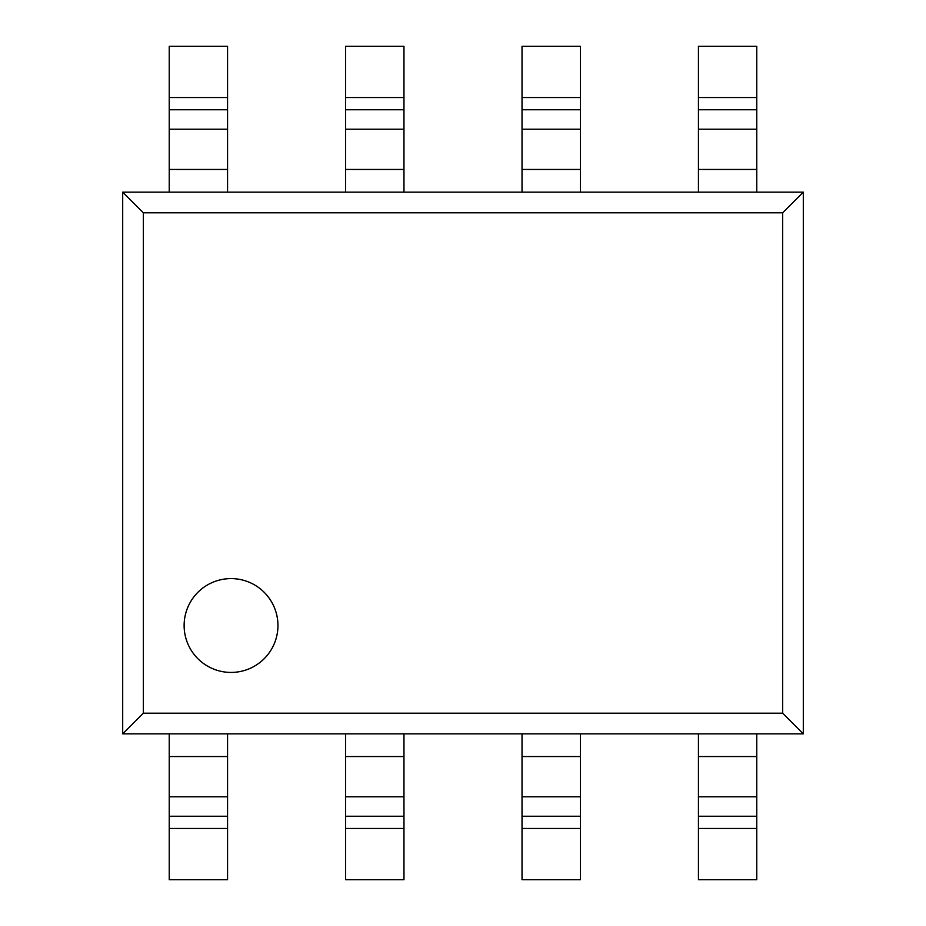 <?xml version="1.0" encoding="UTF-8"?>
<svg xmlns="http://www.w3.org/2000/svg" width="926" height="926" viewBox="0 0 926 926"><rect width="100%" height="100%" fill="white"/><g stroke="black" fill="none" stroke-linecap="round" stroke-linejoin="round"><path stroke-width="1.39" d="M231.037 578.6A46.913 46.913 0 0 0 184.124 625.513A46.913 46.913 0 0 0 231.037 672.426A46.913 46.913 0 0 0 277.95 625.513A46.913 46.913 0 0 0 231.037 578.6M782.644 713.194L782.644 212.806L143.356 212.806L143.356 713.194L782.644 713.194L803.305 733.855L756.773 733.855L756.773 879.7L698.435 879.7L698.435 733.855L580.37 733.855L580.37 879.7L522.033 879.7L522.033 733.855L403.967 733.855L403.967 879.7L345.63 879.7L345.63 733.855L227.564 733.855L227.564 879.7L169.226 879.7L169.226 733.855L122.695 733.855L122.695 192.145L803.305 192.145L803.305 733.855M122.695 733.855L143.356 713.194M169.226 733.855L227.564 733.855M345.63 733.855L403.967 733.855M522.033 733.855L580.37 733.855M698.435 733.855L756.773 733.855M782.644 212.806L803.305 192.145M122.695 192.145L143.356 212.806M227.564 192.145L227.564 46.3L169.226 46.3L169.226 192.145M403.967 192.145L403.967 46.3L345.63 46.3L345.63 192.145M580.37 192.145L580.37 46.3L522.033 46.3L522.033 192.145M756.773 192.145L756.773 46.3L698.435 46.3L698.435 192.145M227.564 97.543L169.226 97.543M227.564 109.754L169.226 109.754M227.564 129.189L169.226 129.189M227.564 169.446L169.226 169.446M227.564 756.554L169.226 756.554M227.564 796.811L169.226 796.811M227.564 816.246L169.226 816.246M227.564 828.457L169.226 828.457M403.967 97.543L345.63 97.543M403.967 109.754L345.63 109.754M403.967 129.189L345.63 129.189M403.967 169.446L345.63 169.446M403.967 756.554L345.63 756.554M403.967 796.811L345.63 796.811M403.967 816.246L345.63 816.246M403.967 828.457L345.63 828.457M580.37 97.543L522.033 97.543M580.37 109.754L522.033 109.754M580.37 129.189L522.033 129.189M580.37 169.446L522.033 169.446M580.37 756.554L522.033 756.554M580.37 796.811L522.033 796.811M580.37 816.246L522.033 816.246M580.37 828.457L522.033 828.457M756.773 97.543L698.435 97.543M756.773 109.754L698.435 109.754M756.773 129.189L698.435 129.189M756.773 169.446L698.435 169.446M756.773 756.554L698.435 756.554M756.773 796.811L698.435 796.811M756.773 816.246L698.435 816.246M756.773 828.457L698.435 828.457"/></g></svg>
